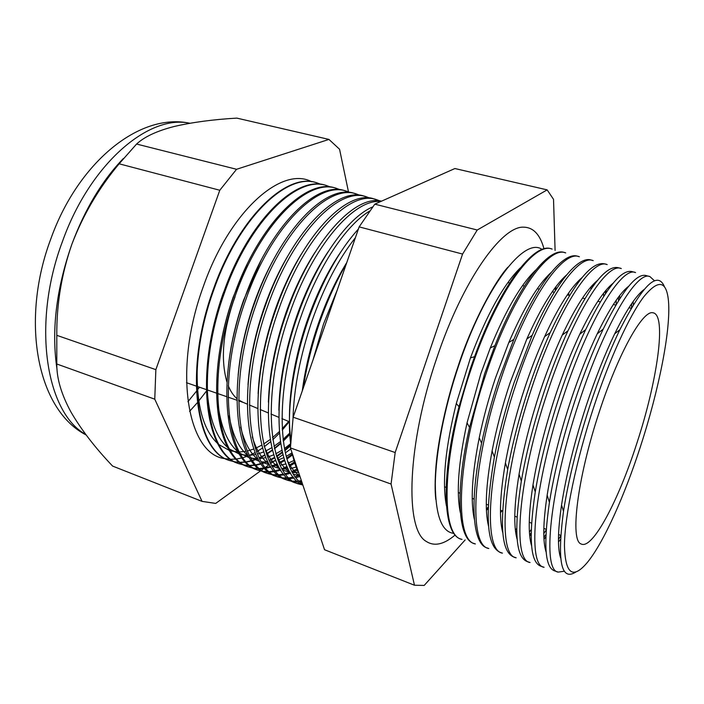 <?xml version="1.0" encoding="UTF-8"?>
<svg xmlns="http://www.w3.org/2000/svg" width="704" height="704" viewBox="0 0 704 704"><rect width="100%" height="100%" fill="white"/><g stroke="black" fill="none" stroke-linecap="round" stroke-linejoin="round"><path stroke-width="1.06" d="M555.359 290.62L555.262 287.584M542.08 249.48C524.638 236.236 484.818 286.854 458.559 365.895C444.321 408.144 435.723 452.76 435.31 484.106C435.574 515.715 441.786 532.145 453.957 533.386M486.394 509.441L488.189 506.994M543.998 248.873C540.153 234.626 533.394 227.392 523.741 227.172C501.846 225.72 462.757 280.386 436.955 357.535C406.956 444.356 404.624 529.637 426.21 541.385C434.289 546.674 443.951 544.535 455.189 534.97M643.975 289.573C635.932 295.698 626.173 310.438 614.689 333.802C604.78 354.332 595.276 378.347 586.186 405.838C574.394 442.156 566.174 475.209 561.546 505.006C557.779 530.763 557.471 548.434 560.639 558.043M575.898 571.982C561.088 581.504 556.952 561.282 563.499 511.324C568.445 479.802 577.183 444.734 589.714 406.129C599.368 376.904 609.426 351.428 619.881 329.692C642.778 284.812 657.633 270.486 664.453 286.722M654.544 280.852L649.968 276.628C637.138 270.002 604.419 324.35 578.908 402.679C549.674 490.257 541.922 571.032 558.254 572.097L564.414 571.217M628.751 286.167C619.942 292.873 609.435 308.748 597.238 333.793C587.893 353.338 579.031 375.769 570.636 401.086C559.557 435.046 551.734 466.391 547.158 495.123C543.03 522.676 542.696 541.71 546.163 552.226M557.876 571.974L554.514 570.83C545.028 567.547 543.338 544.72 549.428 502.348C554.374 471.583 562.795 437.932 574.71 401.386C583.73 374.15 593.226 350.064 603.196 329.129C622.178 290.752 636.495 272.897 646.166 275.563L649.59 276.522M635.571 272.58C621.966 265.742 588.5 319.704 562.998 397.778C533.738 485.065 526.918 565.919 544.086 567.283M633.292 304.726L633.125 301.567M613.114 283.21C603.557 290.805 592.442 307.806 579.762 334.206C571.085 352.607 562.918 373.331 555.254 396.387C544.922 427.918 537.504 457.424 532.99 484.889C528.493 513.832 528.026 534.134 531.599 545.802M543.69 567.151L540.804 566.166C530.341 562.434 528.493 537.689 535.26 491.946C540.153 462.431 548.17 430.663 559.31 396.642C567.565 371.774 576.347 349.448 585.631 329.674C605.959 288.138 621.491 268.796 632.236 271.638L635.166 272.466M641.37 291.808L641.45 292.697M631.55 307.639L631.638 303.679M621.315 268.567C606.954 261.527 572.739 315.102 547.254 392.929C517.968 479.926 512.063 560.85 530.068 562.522M619.846 298.522L619.573 295.68M597.529 280.368C587.18 288.93 575.414 307.182 562.241 335.113C554.338 352.176 546.938 371.052 540.047 391.732C530.508 420.737 523.512 448.228 519.059 474.223C514.096 504.706 513.462 526.407 517.141 539.326M529.654 562.382L527.226 561.554C515.715 557.295 513.744 530.455 521.338 481.034C526.178 453.015 533.755 423.324 544.069 391.952C551.514 369.574 559.486 349.184 567.978 330.783C589.706 285.754 606.522 264.748 618.429 267.758L620.893 268.444M618.508 300.652L618.482 297.097M607.2 264.59C592.099 257.356 557.154 310.543 531.67 388.133C502.374 474.848 497.367 555.843 516.182 557.806M606.346 292.257L606.047 290.215M581.997 277.631C570.768 287.276 558.316 306.944 544.623 336.635C537.618 352.132 531.08 368.966 525.008 387.138C516.305 413.459 509.775 438.742 505.402 462.986C499.866 495.211 498.995 518.478 502.788 532.778M515.75 557.656L513.788 556.987C501.116 552.112 499.083 522.931 507.698 469.462C512.459 443.247 519.552 415.862 528.986 387.306C535.559 367.594 542.626 349.36 550.185 332.605C573.364 283.65 591.554 260.753 604.762 263.903L606.76 264.466M616.238 300.177L616.176 304.498M605.44 293.594L605.334 291.06M593.226 260.656C577.386 253.229 541.728 306.038 516.261 383.39C486.939 469.823 482.83 550.88 502.445 553.133M592.838 286.422L592.566 285.085M566.509 275.018C554.303 285.877 541.077 307.199 526.847 338.994L510.136 382.589C502.357 406.023 496.338 428.824 492.087 450.982C485.813 485.241 484.634 510.303 488.541 526.17M501.987 552.983L500.474 552.464C486.526 546.85 484.502 515.029 494.41 457.01C499.048 432.969 505.595 408.206 514.061 382.712L532.18 335.342C554.805 283.395 578.618 255.341 591.228 260.093L592.768 260.533M603.583 293.242L603.654 296.34M592.363 287.082L592.24 285.454M579.401 256.766C562.83 249.137 526.469 301.585 501.01 378.69C471.671 464.842 468.433 545.97 488.831 548.513M579.348 280.958L579.163 280.236M551.065 272.518C537.706 284.812 523.626 308.15 508.807 342.531L495.422 378.092C488.673 398.323 483.27 418.246 479.222 437.853C471.962 474.575 470.36 501.785 474.399 519.482M488.365 548.346L487.291 547.985C472.868 544.553 469.022 503.43 481.598 443.274C486.033 421.934 491.929 400.233 499.286 378.162L513.841 339.407C537.539 282.7 564.001 250.985 577.826 256.326L578.917 256.634M590.911 286.942L591.034 288.974M565.699 252.912C548.425 245.098 511.368 297.176 485.918 374.044C456.562 459.923 454.186 541.112 475.367 543.937M568.858 295.284L568.718 292.882M535.665 270.142C520.863 284.249 505.736 310.209 490.266 348.005L480.867 373.639L467.042 422.84C458.383 462.748 456.157 492.712 460.363 512.723M474.874 543.77L474.232 543.55C458.234 539.924 454.476 492.906 469.524 427.425L484.66 373.657L494.912 345.638C519.587 283.14 549.314 246.506 564.555 252.586L565.206 252.771M578.266 281.142L578.371 282.234M552.138 249.093C534.16 241.094 496.417 292.811 470.985 369.45C441.61 455.057 440.079 536.307 462.026 539.396M556.125 289.414L555.878 286.774M520.309 267.89C503.351 284.68 486.737 314.67 470.466 357.861L456.298 403.506C445.254 448.316 441.962 482.442 446.433 505.886M461.516 539.229L461.305 539.158C443.177 535.41 440.026 479.248 459.017 406.754L470.184 369.195L474.549 356.717C499.954 286.22 534.345 241.71 551.408 248.882L551.619 248.943M337.295 289.907L323.514 324.042L312.954 360.105M346.79 262.522C335.949 280.078 326.524 300.291 318.516 323.162C310.614 346.104 305.193 368.685 302.271 390.914M303.266 388.054C306.53 366.511 311.942 344.766 319.519 322.81C327.175 300.907 336.116 281.257 346.324 263.85M355.388 237.714C338.633 258.87 324.21 286.475 312.118 320.531C300.309 355.186 293.938 387.798 293.014 418.352M341.211 251.346C328.17 270.283 316.941 293.102 307.525 319.81C292.521 362.586 286.396 408.962 290.884 439.701M290.638 443.546C286.458 411.365 293.014 363.554 308.484 319.414C322.45 280.456 339.082 250.342 358.389 229.064M369.723 210.998C346.13 224.99 318.278 266.411 300.81 317.046C274.085 391.882 277.411 468.838 302.509 484.009M328.038 251.812C315.867 270.054 305.395 291.614 296.63 316.474C285.278 349.721 279.356 380.978 278.863 410.256M302.852 485.03C275 473.986 269.456 394.53 297.546 316.043C316.562 260.823 347.864 217.298 372.733 206.879M380.732 201.52C354.165 198.572 312.91 245.59 289.599 313.597C260.04 395.903 268.418 477.77 299.376 484.132L302.702 484.959M314.829 252.604C303.6 270.028 293.929 290.215 285.824 313.183C275.132 344.37 269.324 374.018 268.409 402.125M299.376 484.132L296.762 483.243C265.663 476.828 257.136 394.962 286.695 312.699C311.089 241.49 354.93 194.207 381.524 201.168M379.931 200.922L376.614 199.681C349.862 189.35 303.714 236.526 278.476 310.174C248.917 392.278 257.875 474.17 289.37 480.735L292.811 481.589M301.55 253.757C291.333 270.222 282.524 288.939 275.123 309.91C265.109 338.958 259.442 366.872 258.122 393.65M289.37 480.735L287.074 479.952C255.455 473.352 246.365 391.45 275.933 309.382C301.162 235.778 347.415 188.663 374.282 199.021L375.857 199.47M369.952 198.123L366.52 196.838C339.284 186.384 292.679 233.297 267.45 306.777C237.882 388.687 247.421 470.606 279.444 477.356L282.999 478.245M288.174 255.367C279.057 270.697 271.172 287.795 264.502 306.671C255.226 333.476 249.726 359.506 248.01 384.754M279.444 477.356L277.464 476.687C245.335 469.894 235.673 387.966 265.25 306.099C290.47 232.654 337.172 185.786 364.505 196.275L365.746 196.618M360.052 195.342L356.506 194.022C328.794 183.436 281.732 230.102 256.52 303.406C226.934 385.123 237.046 467.069 269.597 474.012L273.266 474.927M274.674 257.55C266.754 271.524 259.855 286.827 253.986 303.45C245.485 327.879 240.196 351.824 238.119 375.311M269.597 474.012L267.916 473.44C235.286 466.47 225.078 384.516 254.654 302.834C279.866 229.557 327.008 182.934 354.807 193.538L355.722 193.802M350.222 192.588L346.57 191.224C318.384 180.514 270.873 226.926 245.67 300.071C216.084 381.586 226.758 463.566 259.82 470.686L263.604 471.636M260.982 260.489L243.549 300.265C235.919 322.106 230.903 343.728 228.501 365.138M259.82 470.686L258.447 470.219C225.315 463.074 214.562 381.093 244.147 299.596C269.35 226.486 316.923 180.101 345.171 190.828L345.77 190.995M340.472 189.851L336.714 188.443C308.053 177.61 260.102 223.784 234.916 296.754C205.322 378.083 216.55 460.082 250.122 467.394L254.021 468.371M247.007 264.502L233.2 297.106C226.547 316.061 221.901 334.998 219.252 353.918M250.122 467.394L249.049 467.025C215.415 459.694 204.125 377.696 233.719 296.393C258.905 223.432 306.909 177.294 335.614 188.144L335.905 188.223M330.801 187.132L326.929 185.698C297.81 174.733 249.418 220.66 224.242 293.471C194.647 374.607 206.422 456.632 240.495 464.121L244.499 465.133M232.54 270.274L222.948 293.973C217.466 309.531 213.347 325.195 210.593 340.965M244.138 464.939L239.721 463.857C205.603 456.35 193.776 374.317 223.379 293.207C248.547 220.422 296.965 174.513 326.119 185.469M321.2 184.439L317.222 182.961C287.646 171.882 238.823 217.571 213.664 290.215C184.061 371.158 196.381 453.209 230.947 460.882L235.066 461.912M216.911 279.919L212.775 290.866L203.174 324.157M316.554 182.767C286.942 171.882 238.225 217.554 213.118 290.048C183.515 370.973 195.862 453.024 230.463 460.715L234.828 461.798M311.67 181.755C281.97 165.634 229.557 210.822 203.166 286.986C172.137 371.518 187.942 455.726 225.694 458.726M640.534 446.327C658.733 390.456 670.886 330.466 668.51 301.409C666.644 280.456 658.363 278.951 643.676 296.903C629.253 315.999 609.682 358.503 593.551 407.625C576.039 460.97 564.74 515.9 564.45 545.424C565.189 574.209 572.898 579.797 587.567 562.179C603.821 542.212 624.536 495.783 640.534 446.327M599.174 412.254C577.21 478.394 569.791 540.971 581.178 543.981C592.53 550.018 618.631 500.139 636.847 443.291C657.316 381.234 667.022 314.362 652.942 312.787C642.866 309.804 618.385 353.047 599.174 412.254M235.074 296.824L233.191 301.91C222.746 333.502 220.66 360.21 226.943 382.034M228.281 385.73C230.534 391.257 233.385 395.525 236.843 398.552M238.656 399.986L243.012 402.327M123.42 158.453C102.212 180.435 85.043 209.009 71.896 244.174C61.582 273.838 56.549 304.225 56.795 335.333L56.795 363.994C56.654 378.435 61.389 394.469 71.007 412.104C81.321 429.792 95.181 447.779 112.605 466.074L202.057 501.38L215.706 503.413L260.515 470.906M560.331 554.03L559.75 554.726M558.466 539.422L560.622 536.114M543.884 537.398L545.926 534.486M546.181 529.998L543.787 533.588M529.628 534.934L531.159 532.902M531.23 529.628L529.426 532.136M515.662 532.136L516.692 530.86M516.666 528.554L515.407 530.156M502.41 526.935L501.706 527.78M298.936 473.352C296.102 467.878 293.867 461.208 292.23 453.358M301.488 484.282L297.722 483.534M294.219 481.791L298.223 481.985M299.93 481.897L301.734 481.703M301.374 480.63L298.998 480.999M297.255 481.166L293.181 481.149M291.746 480.999L287.857 480.19M284.231 478.43L288.358 478.667M289.872 478.606L294.193 478.051M296.032 477.638L299.974 476.45M299.57 475.226L295.302 476.67M293.436 477.145L289.054 477.858M287.522 477.972L283.334 477.884M282.075 477.743L278.08 476.872M274.331 475.094L278.573 475.376M279.902 475.341L284.337 474.83M285.965 474.496L290.594 473.158M292.574 472.419L297.422 470.184M296.93 469.049L292.028 471.425M290.03 472.234L285.34 473.704M283.694 474.082L279.206 474.725M277.86 474.795L273.557 474.646M272.483 474.505L268.374 473.581M264.502 471.786L268.866 472.102M270.01 472.085L274.56 471.627M275.977 471.363L280.729 470.096M282.471 469.48L287.434 467.324M289.555 466.224L294.747 463.091M294.413 462.009L289.159 465.274M287.021 466.426L282.014 468.697M280.254 469.348L275.458 470.738M274.023 471.029L269.43 471.592M268.277 471.636L263.868 471.416M262.962 471.293L258.746 470.316M254.751 468.494L259.23 468.855M260.19 468.855L264.862 468.45M266.077 468.239L270.943 467.034M272.457 466.532L277.534 464.464M279.4 463.549L284.706 460.513M286.977 459.026L292.556 454.881M292.345 453.895L286.713 458.154M284.425 459.694L279.083 462.827M277.2 463.778L272.096 465.942M270.565 466.47L265.663 467.764M264.44 467.993L259.732 468.477M258.764 468.494L254.258 468.213M253.519 468.107L249.19 467.078M245.08 465.23L249.674 465.634M250.457 465.643L255.235 465.291M256.256 465.133L261.237 463.989M262.539 463.584L267.722 461.595M269.333 460.838L274.754 457.908M276.742 456.667L282.427 452.654M284.865 450.727L290.506 445.764M290.558 444.778L284.715 449.997M282.26 451.968L276.549 456.06M274.542 457.327L269.095 460.337M267.476 461.111L262.266 463.17M260.955 463.593L255.957 464.798M254.927 464.966L250.122 465.37M249.33 465.379L244.71 465.027M235.479 461.991L240.187 462.44M240.794 462.449L245.687 462.15M246.523 462.035L251.61 460.953M252.692 460.636L257.99 458.726M259.371 458.119L264.889 455.286M266.614 454.256L272.395 450.375M274.525 448.765L280.632 443.634M283.254 441.179L289.784 434.438M235.25 461.868L239.967 462.273M240.583 462.282L245.494 461.947M246.33 461.824L251.425 460.706M252.516 460.39L257.831 458.427M259.213 457.811L264.757 454.934M266.482 453.895L272.281 449.962M274.419 448.325L280.553 443.133M283.193 440.651L289.749 433.822M348.48 191.866L339.557 149.239L328.953 139.418L236.808 118.114C213.101 119.486 192.174 122.294 174.02 126.535C156.851 130.953 144.364 136.796 136.576 144.047L119.126 163.803C98.903 187.95 83.16 214.746 71.896 244.174C56.153 289.168 51.216 331.021 57.077 369.732M260.621 470.835L261.325 470.316M261.73 470.026L263.683 468.609M265.355 467.394L269.333 464.508M270.697 463.522L275.554 460.002M277.42 458.638L282.929 454.643M285.34 452.901L290.761 448.967M328.953 139.418L236.562 169.286L219.789 190.256L155.857 369.644L154.766 399.186L56.795 363.994M154.766 399.186L202.057 501.38M155.857 369.644L56.795 335.333M219.789 190.256L119.126 163.803M236.562 169.286L136.576 144.047M555.086 250.466L553.529 199.346L547.158 189.878L477.233 230.014L462.572 254.056L395.173 452.54L391.063 484.044L414.471 585.235L424.195 585.42L465.15 539.933M189.561 411.356L197.287 402.776M197.745 402.239L206.281 391.318M414.471 585.235L324.544 549.736L290.4 447.894L293.154 417.208L359.146 226.882L374.792 204.16L454.89 168.538L547.158 189.878M225.958 458.77L230.771 459.263M231.211 459.272L236.21 459.026M236.861 458.946L242.053 457.934M242.942 457.697L248.336 455.858M249.489 455.382L255.112 452.637M256.582 451.81L262.46 448.052M264.299 446.732L270.494 441.76M272.782 439.727L279.374 433.242M282.234 430.135L289.274 421.705M477.233 230.014L374.792 204.16M462.572 254.056L359.146 226.882M395.173 452.54L293.154 417.208M391.063 484.044L290.4 447.894M197.27 366.687C196.161 404.131 202.963 429.748 217.668 443.529M218.935 444.629L229.513 450.525M230.595 450.85L238.19 451.986M239.351 451.994L246.013 451.299M247.368 451.009L253.73 449.029M255.35 448.369L261.686 445.192M263.639 444.03L270.116 439.56M272.483 437.686L279.25 431.666M282.154 428.754L288.71 421.467M207.073 386.989C208.49 416.486 215.415 436.709 227.858 447.674M229.522 449.046L239.474 454.159M240.821 454.52L248.063 455.374M249.471 455.338L255.895 454.467M257.497 454.071L263.674 451.942M265.558 451.106L271.735 447.762M273.979 446.336L280.333 441.672M283.034 439.41L289.705 433.118M217.862 402.785C220.598 426.501 227.339 442.842 238.093 451.81M240.134 453.385L249.48 457.794M251.09 458.172L258.007 458.762M259.653 458.665L265.848 457.626M267.696 457.107L273.689 454.819M275.845 453.781L281.882 450.287M284.425 448.554L290.62 443.722M229.126 415.862C232.566 435.134 238.982 448.492 248.38 455.928M250.774 457.653L259.547 461.428M261.413 461.806L268.004 462.15M269.896 461.982L275.871 460.768M277.974 460.108L283.791 457.679M286.229 456.412L292.046 452.804M240.645 427.073C244.429 442.834 250.448 453.825 258.72 460.038M261.439 461.868L269.676 465.071M271.779 465.423L278.08 465.538M280.21 465.282L285.965 463.91M288.323 463.082L293.973 460.504M252.305 436.911C256.203 449.856 261.8 458.929 269.113 464.13M272.14 466.022L279.858 468.714M282.207 469.031L288.209 468.926M290.585 468.556L296.129 467.042M264.044 445.711C267.907 456.35 273.082 463.857 279.558 468.222M282.867 470.131L290.101 472.358M292.688 472.613L298.408 472.314M275.81 453.675C279.55 462.431 284.302 468.635 290.066 472.296M293.638 474.197L299.798 475.93M287.593 460.979C290.946 467.764 295.002 472.718 299.763 475.825M486.438 510.462L488.145 508.429M500.482 512.697L501.961 510.796M501.934 529.03L502.489 528.546M515.733 532.629L516.71 531.67M529.742 536.026L531.142 534.521M543.981 539.185L545.82 537.002M558.492 542.01L560.41 539.502M189.763 123.27C149.327 114.057 90.385 163.046 62.515 241.322C31.302 324.034 46.138 412.914 85.774 434.482M187.915 401.702L196.381 391.327M196.874 390.667L199.434 387.2M435.794 499.418C434.852 491.357 434.905 480.41 435.952 466.585C437.923 441.408 446.151 401.245 458.128 366.194C472.622 321.385 495.66 280.342 507.874 267.194M459.958 505.058L459.202 505.921M614.689 333.802L619.881 329.692M597.238 333.793L603.196 329.129M579.762 334.206L585.631 329.674M562.241 335.113L567.978 330.783M544.623 336.635L550.185 332.605M526.847 338.994L532.18 335.342M508.807 342.531L513.841 339.407M490.266 348.005L494.912 345.638M470.466 357.861L474.549 356.717M189.834 123.253C139.014 112.27 77.933 162.994 50.943 238.577C20.407 319.308 36.221 409.394 86.152 434.993M242 401.905L247.201 404.078M249.348 404.985L257.629 408.452M260.119 409.499L268.145 412.861M270.978 414.04L278.731 417.296M281.917 418.625L289.406 421.766M444.514 486.737L446.116 487.406M458.304 492.51L460.046 493.24M472.234 498.344L474.1 499.127M486.288 504.231L488.277 505.067M500.474 510.171L502.568 511.051M514.791 516.173L517 517.097M529.241 522.227L531.546 523.186M543.831 528.334L546.225 529.338M558.554 534.503L560.674 535.392M186.463 382.694L196.205 386.082M196.742 386.267L206.246 389.567M207.099 389.866L216.366 393.087M217.536 393.492L226.565 396.625M228.052 397.144L236.843 400.198M238.656 400.831L243.179 402.398M240.495 464.121L239.721 463.857M230.947 460.882L230.463 460.715M507.883 282.586L509.59 282.938M522.526 285.63L524.374 286.018M537.302 288.71L539.282 289.124M552.218 291.817L554.33 292.257M567.274 294.95L569.51 295.416M582.481 298.118L584.822 298.602M597.819 301.312L600.266 301.822M613.298 304.533L615.842 305.07M628.927 307.789L631.18 308.255M456.298 403.506L459.017 406.754M467.042 422.84L469.524 427.425M479.222 437.853L481.598 443.274M492.087 450.982L494.41 457.01M505.402 462.986L507.698 469.462M519.059 474.223L521.338 481.034M532.99 484.889L535.26 491.946M547.158 495.123L549.428 502.348M561.546 505.006L563.499 511.324M530.992 276.232L530.851 275.088"/></g></svg>

